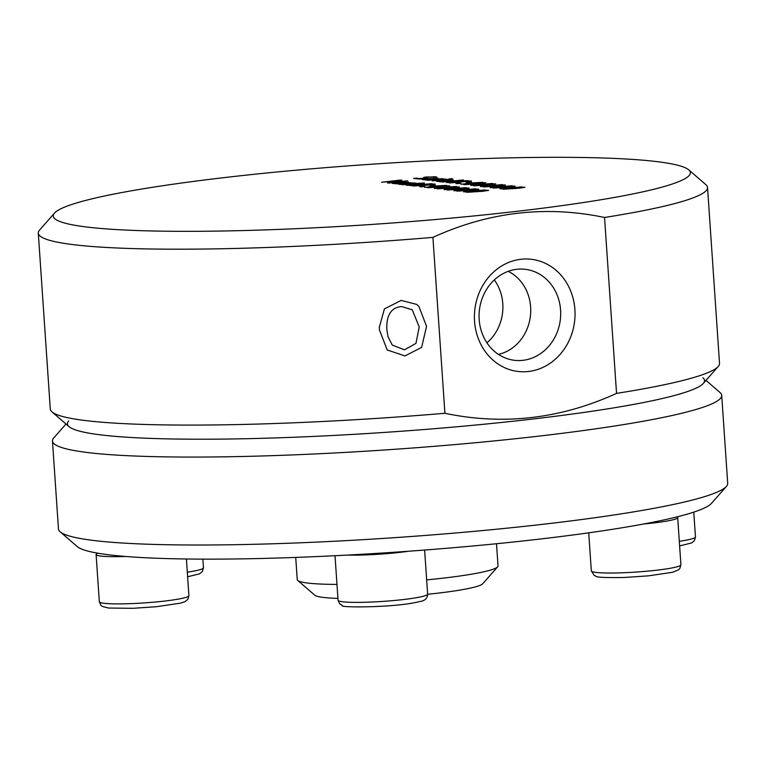 <?xml version="1.0" encoding="UTF-8"?>
<svg xmlns="http://www.w3.org/2000/svg" width="766" height="766" viewBox="0 0 766 766"><rect width="100%" height="100%" fill="white"/><g stroke="black" fill="none" stroke-linecap="round" stroke-linejoin="round"><path stroke-width="1.15" d="M51.992 411.888L69.064 426.643A319.298 30.046 -3.9 0 0 388.046 432.177A319.298 30.046 -3.9 0 0 703.322 383.412L718.23 366.474A335.393 31.559 176.1 0 1 616.544 393.389L616.534 393.398C560.616 418.906 503.406 425.532 444.902 413.286L444.912 413.276A335.393 31.559 176.1 0 1 51.992 411.888A335.393 31.559 176.1 0 1 50.288 409.015L38.3 233.123A335.393 31.559 -3.9 0 0 432.914 237.383L432.914 237.374C488.832 211.856 546.043 205.231 604.546 217.477A335.393 31.559 -3.9 0 0 707.535 187.498A335.393 31.559 -3.9 0 0 705.831 184.625L688.758 169.87A319.298 30.046 176.1 0 1 373.865 224.294A319.298 30.046 176.1 0 1 54.501 213.101A319.298 30.046 176.1 0 1 226.87 177.3A319.298 30.046 176.1 0 1 688.758 169.87M482.503 191.318L467.145 192.295L472.383 191.653L463.669 191.883L485.165 189.958L479.918 190.61L488.641 190.37L482.503 191.318M406.583 185.248L416.216 183.438L424.383 182.978L408.345 185.362L405.932 185.066M408.853 184.817L410.442 185.104M472.746 190.169L457.388 191.146L462.626 190.504L460.845 190.294L453.922 190.744L475.408 188.819L470.161 189.461L471.942 189.671L478.884 189.221L472.746 190.169M412.424 182.95L409.226 182.796L415.708 183.084L402.916 184.75L398.598 184.041L412.424 182.95L413.228 183.179L411.103 183.543L401.231 183.61L398.904 184.405M462.999 189.02L447.641 190.006L452.878 189.365L444.165 189.595L465.661 187.67L460.404 188.321L469.137 188.082L462.999 189.02M398.205 182.586L395.495 183.467L399.737 183.562L397.114 183.869L392.278 183.4L397.133 182.423L408.671 182.365L403.27 183.179L398.205 182.586M394.787 183.275L399.67 183.581M392.278 183.409L397.133 182.452L408.671 182.365M453.242 187.881L437.884 188.857L443.121 188.216L441.34 188.005L434.408 188.455L455.904 186.521L450.657 187.172L459.38 186.933L453.242 187.881M470.18 181.982L466.532 182.413L471.626 182.184M443.495 186.732L428.137 187.718L433.365 187.067L424.661 187.306L446.157 185.382L440.9 186.023L442.691 186.234L449.632 185.784L443.495 186.732M442.499 182.078L463.42 179.914M421.147 186.894L424.795 186.473L421.147 186.894M450.13 180.048L453.415 180.182L440.622 181.858L436.314 181.149L450.13 180.048L450.935 180.288L448.809 180.642L436.314 181.169M453.491 180.096L447.085 179.914M428.998 185.027L413.64 186.014L418.878 185.372L410.164 185.602L431.66 183.677L426.413 184.328L435.136 184.089L428.998 185.027M446.588 179.215L432.283 180.872L447.708 179.378M388.678 183.084L396.721 181.848L392.23 181.322L381.602 182.251L400.675 180.039L394.49 181.054L398.971 181.58L407.751 180.872L388.678 183.084M427.457 177.942L419.653 179.072L413.659 178.421L422.832 178.593L424.555 178.114L423.732 177.415L426.547 176.946L436.936 177.185L428.156 177.07L426.461 177.568L427.6 178.047L426.461 177.597M433.815 177.52L433.173 176.965M416.943 178.066L417.48 178.708L424.555 178.133M423.732 177.415L435.28 176.726L436.946 177.205M518.793 188.254L503.434 189.231L508.672 188.589L499.959 188.819L521.455 186.894L516.198 187.546L524.93 187.306L518.793 188.254M428.022 178.765L425.302 179.637L429.544 179.732L426.921 180.039L422.085 179.57L426.94 178.593L438.478 178.545L433.087 179.359L428.022 178.765M424.594 179.455L429.477 179.751M422.085 179.579L426.94 178.622L438.478 178.545M509.036 187.105L493.677 188.082L498.915 187.44L497.134 187.23L490.202 187.68L511.698 185.755L506.45 186.397L508.231 186.607L515.173 186.157L509.036 187.105M427.418 180.307L441.733 178.65L442.968 178.794L440.833 179.033L445.534 179.11L427.418 180.307M499.288 185.956L483.93 186.942L489.158 186.301L480.454 186.531L501.95 184.606L496.694 185.248L505.416 185.018L499.288 185.956M451.394 178.641L448.886 178.928L452.677 178.823M489.531 184.817L474.173 185.793L479.411 185.152L477.62 184.941L470.697 185.391L492.193 183.457L486.946 184.108L495.669 183.869L489.531 184.817M452.572 181.599L467.949 180.613L462.702 181.255L471.425 181.025L449.929 182.95L455.167 182.308L446.454 182.538L450.848 181.801L459.897 181.36M479.775 183.668L464.416 184.644L469.654 184.003L467.873 183.792L460.95 184.242L482.436 182.318L477.189 182.959L478.97 183.17L485.912 182.72L479.775 183.668M459.514 183.218L455.866 183.649L460.969 183.419M433.891 185.046L430.243 185.477L435.337 185.248M412.232 309.77L401.547 306.534C391.225 307.501 386.313 315.104 386.811 329.342L388.017 336.743L392.297 345.14L404.496 349.813L415.957 343.388L419.213 326.929L412.232 309.77L401.547 306.534C391.225 307.501 386.313 315.104 386.82 329.342L388.017 336.743M416.532 304.361L418.849 306.333L426.566 326.335L421.606 347.41L404.955 355.941L387.223 349.966L379.4 329.849L379.294 327.388M387.223 349.966L379.4 329.849L379.294 327.398L384.417 308.89L401.173 300.396L416.541 304.361L418.849 306.333L426.566 326.345L421.606 347.41L404.955 355.941L387.223 349.976M444.912 413.276L432.914 237.383M54.501 213.101L39.593 230.039A335.393 31.559 -3.9 0 0 38.3 233.123M430.358 185.487L433.891 185.075M455.981 183.658L459.514 183.246M472.459 183.936L474.097 184.146M463.708 184.568L469.654 184.003M461.075 184.252L467.03 183.696M465.45 183.514L474.384 183.036M471.588 183.84L477.074 183.371M469.788 183.62L471.597 183.859M479.822 183.266L481.393 183.486M478.97 183.17L485.788 182.739M477.189 182.959L478.98 183.198M482.436 182.318L483.155 182.423M472.756 182.844L482.446 182.346M465.326 181.571L466.906 181.781M462.702 181.255L471.291 181.035M458.26 181.14L468.668 180.728M450.963 181.81L452.582 181.619M446.588 182.557L452.534 181.992M449.211 182.863L455.167 182.327M457.972 182.231L459.6 182.452M457.101 182.164L462.578 181.638M455.291 181.925L457.101 182.136M482.216 185.075L483.844 185.295M473.455 185.707L479.411 185.152M470.831 185.401L476.778 184.865M475.207 184.654L484.141 184.185M479.535 184.769L486.822 184.52M489.57 184.415L491.15 184.625M488.727 184.319L495.545 183.878M486.946 184.108L488.727 184.347M492.193 183.457L492.911 183.572M486.094 184.003L492.193 183.486M482.503 183.993L486.104 184.031M449 178.947L451.394 178.669M491.963 186.224L493.601 186.444M483.212 186.856L489.158 186.301M480.579 186.55L486.534 186.014M484.955 185.803L493.888 185.324M491.102 186.128L496.579 185.631L491.102 186.157M499.327 185.564L500.897 185.774M504.574 184.912L505.292 185.027M496.694 185.248L504.574 184.941M501.95 184.606L502.659 184.721M495.851 185.152L501.95 184.635M492.26 185.133L495.851 185.18M496.579 185.631L489.292 185.918M440.833 179.033L445.534 179.139M427.533 180.316L442.853 178.804M501.72 187.364L503.348 187.584M492.959 188.005L498.915 187.44M490.336 187.689L496.291 187.163M494.712 186.952L503.645 186.473M500.849 187.268L506.326 186.78L500.849 187.297M509.074 186.703L510.654 186.914M514.331 186.061L515.049 186.176M506.45 186.397L514.331 186.09M505.608 186.301L512.416 185.86M502.017 186.282L505.608 186.329M506.326 186.78L499.039 187.057M424.594 179.464L425.312 179.665M437.96 178.133L438.487 178.564M436.18 178.65L429.86 178.545L436.18 178.65M429.86 178.545L433.719 179.033M433.719 179.005L435.911 178.325M511.477 188.513L513.105 188.733M502.716 189.145L508.672 188.589M500.083 188.838L506.039 188.302M504.459 188.091L513.402 187.641M510.606 188.417L516.083 187.929L510.606 188.446M518.831 187.852L520.411 188.063M524.078 187.21L524.796 187.316M516.198 187.546L524.088 187.23M515.355 187.44L522.173 187.009M513.383 187.21L515.355 187.469M511.765 187.431L513.383 187.239M516.083 187.929L508.796 188.206M433.815 177.549L433.173 176.984M416.943 178.085L417.48 178.727M413.669 178.449L416.895 178.085M387.5 182.94L396.721 181.848M381.717 182.26L401.853 180.201M394.49 181.054L398.981 181.609L407.636 180.881M432.397 180.891L446.588 179.244M421.683 185.295L423.311 185.516M412.922 185.927L418.878 185.391M410.298 185.621L416.244 185.056M414.674 184.874L423.608 184.424M420.812 185.2L426.289 184.702L420.812 185.228M429.037 184.635L430.616 184.845M434.293 183.984L435.011 184.099M428.194 184.529L434.293 184.012M426.413 184.328L428.194 184.558M425.57 184.223L432.378 183.792M423.588 183.993L425.57 184.252M421.98 184.204L423.598 184.022M426.289 184.702L419.002 184.989M439.512 181.724L440.91 181.561M442.92 181.331L446.894 180.872L444.108 180.652L439.282 181.274L442.92 181.331L439.282 181.303M442.92 181.303L446.894 180.843M419.691 186.722L424.68 186.483M436.17 187L437.807 187.21M427.418 187.632L433.365 187.067M424.785 187.325L430.741 186.76M429.161 186.578L438.095 186.1M433.499 186.684L440.785 186.435M443.533 186.339L445.113 186.55M442.691 186.234L449.498 185.803M440.9 186.023L442.691 186.262M446.157 185.382L446.875 185.487M436.467 185.908L446.157 185.41M466.647 182.423L470.18 182.011M445.927 188.139L447.555 188.359M437.175 188.771L443.121 188.216M434.542 188.465L440.498 187.929M438.918 187.718L447.851 187.249M443.246 187.833L450.532 187.584M453.28 187.479L454.86 187.689M452.438 187.383L459.255 186.942M450.657 187.172L452.438 187.411M455.904 186.521L456.622 186.636M446.224 187.057L455.904 186.55M394.787 183.294L395.495 183.495M408.144 181.963L408.671 182.394M400.043 182.375L403.912 182.854L406.095 182.184L400.043 182.375L403.912 182.825L406.095 182.155M455.684 189.288L457.312 189.508M446.923 189.92L452.878 189.365M444.29 189.614L450.245 189.078M448.675 188.867L457.599 188.388M454.812 189.192L460.289 188.695L454.812 189.221M463.037 188.627L464.617 188.838M468.285 187.976L469.003 188.091M460.404 188.321L468.294 188.005M465.661 187.67L466.379 187.785M459.562 188.216L465.661 187.699M455.971 188.197L459.562 188.244M460.289 188.695L453.003 188.982M401.805 184.625L403.203 184.434M409.379 182.806L415.708 183.112M405.214 184.223L409.178 183.763L402.677 183.716L401.575 184.166L405.214 184.223L409.178 183.735M401.575 184.166L405.204 184.194M465.431 190.428L467.069 190.648M456.68 191.069L462.626 190.504M454.046 190.753L460.002 190.227M458.422 190.016L467.356 189.537M464.569 190.341L470.046 189.872L464.569 190.361M472.794 189.767L474.365 189.978M478.041 189.125L478.76 189.24M470.161 189.461L478.041 189.154M475.408 188.819L476.126 188.924M469.319 189.365L475.418 188.848M465.728 189.346L469.319 189.394M470.037 189.844L462.76 190.121M420.266 183.447L422.42 183.735M416.331 183.457L424.268 182.988M406.583 185.276L417.049 183.562M475.188 191.577L476.816 191.797M466.427 192.209L472.383 191.653M463.803 191.902L469.75 191.366M468.179 191.155L477.113 190.705M474.317 191.481L479.794 190.993L474.317 191.51M482.542 190.916L484.122 191.127M487.798 190.274L488.517 190.38M479.918 190.61L487.798 190.294M479.066 190.504L485.883 190.073M477.094 190.274L479.076 190.533M475.475 190.495L477.094 190.303M479.794 190.993L472.507 191.27M486.946 342.823A43.873 39.018 96.7 0 0 494.329 279.925M479.181 319.527A45.816 40.742 96.7 0 0 512.09 359.943A45.816 40.742 96.7 0 0 560.348 319.566A45.816 40.742 96.7 0 0 522.757 269.105A45.816 40.742 96.7 0 0 479.181 319.527M474.547 321.193A56.483 50.23 -83.3 0 1 546.503 263.887A56.483 50.23 -83.3 0 1 553.129 361.054A56.483 50.23 -83.3 0 1 474.547 321.193M508.241 271.336A43.873 39.018 -83.3 0 1 530.407 316.052A43.873 39.018 -83.3 0 1 498.484 354.409M707.535 187.498L719.523 363.39A335.393 31.559 176.1 0 1 718.23 366.474M604.546 217.487L616.544 393.389L604.546 217.487M702.929 377.743A319.298 30.046 176.1 0 1 388.046 432.177A319.298 30.046 176.1 0 1 68.672 420.984M60.169 531.815L77.242 546.579A319.298 30.046 -3.9 0 0 396.214 552.104A319.298 30.046 -3.9 0 0 711.499 503.339L726.407 486.4A335.393 31.559 176.1 0 1 545.124 524.04A335.393 31.559 176.1 0 1 60.169 531.815A335.393 31.559 176.1 0 1 58.465 528.942L52.471 440.996A335.393 31.559 -3.9 0 0 539.13 436.093A335.393 31.559 -3.9 0 0 721.706 395.371A335.393 31.559 -3.9 0 0 720.002 392.498L705.984 380.376M496.502 543.726L498.015 565.911A100.614 9.47 176.1 0 1 497.622 566.84A100.614 9.47 176.1 0 1 443.236 578.129A100.614 9.47 176.1 0 1 426.662 579.881M336.973 584.42A100.614 9.47 176.1 0 1 297.754 580.465A100.614 9.47 176.1 0 1 297.237 579.603L295.724 557.418M66.01 424.01L53.764 437.922A335.393 31.559 -3.9 0 0 52.471 440.996M721.706 395.371L727.7 483.317A335.393 31.559 176.1 0 1 726.407 486.4M297.754 580.465L314.816 595.22A84.519 7.957 -3.9 0 0 337.921 598.38M427.639 594.282A84.519 7.957 -3.9 0 0 482.714 583.778L497.622 566.84M643.632 523.992A44.897 4.223 -3.9 0 0 675.593 519.013A44.897 4.223 -3.9 0 0 677.69 517.557A44.897 4.223 -3.9 0 0 676.972 516.878M347.333 555.072A44.897 4.223 -3.9 0 0 389.224 553.445A44.897 4.223 -3.9 0 0 408.575 551.233M97.866 553.205A44.897 4.223 -3.9 0 0 96.104 554.527A44.897 4.223 -3.9 0 0 107.805 556.556A44.897 4.223 -3.9 0 0 125.777 556.48M187.622 576.788L199.505 573.83L202.396 571.513L203.459 567.798A44.897 4.223 176.1 0 1 187.306 572.173M679.624 545.928L691.507 542.97L694.398 540.652L695.461 536.937A44.897 4.223 176.1 0 1 680.859 541.074A44.897 4.223 176.1 0 1 679.308 541.313M622.557 572.777A44.897 4.223 176.1 0 1 591.323 570.881L594.378 575.592C598.035 575.994 589.561 578.014 624.347 577.478L648.476 575.85L672.5 572.298L678.523 569.856L679.844 568.487L680.907 564.772A44.897 4.223 176.1 0 1 678.81 566.227A44.897 4.223 176.1 0 1 622.557 572.777M339.089 601.042A44.897 4.223 176.1 0 1 338.055 600.228L339.606 603.771L342.431 605.552C337.519 607.687 395.323 607.85 419.222 601.645C424.728 600.984 427.524 598.476 427.629 594.119A44.897 4.223 176.1 0 1 392.441 600.659A44.897 4.223 176.1 0 1 339.089 601.042M99.321 601.741L100.901 605.303L102.357 606.442L108.523 608.032L132.949 608.309L156.475 606.71L180.498 603.158L184.96 601.664L187.842 599.347L188.905 595.632A44.897 4.223 176.1 0 1 160.439 601.53A44.897 4.223 176.1 0 1 111.022 603.78A44.897 4.223 176.1 0 1 99.321 601.741L96.104 554.527M203.459 567.798L202.866 559.132M695.461 536.937L693.766 512.119M680.907 564.772L677.69 517.557M591.323 570.881L588.728 532.82M427.629 594.119L424.632 550.045M338.055 600.228L335.02 555.714M188.905 595.632L186.406 558.988"/></g></svg>
